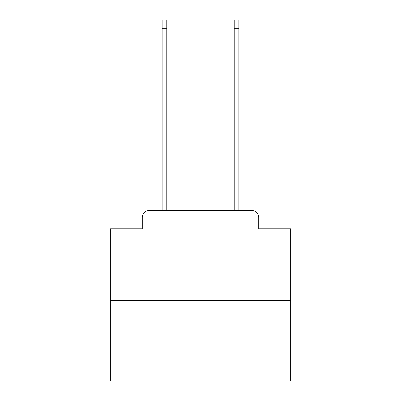 <?xml version="1.0" encoding="UTF-8"?>
<svg xmlns="http://www.w3.org/2000/svg" width="401" height="401" viewBox="0 0 401 401"><rect width="100%" height="100%" fill="white"/><g stroke="black" fill="none" stroke-linecap="round" stroke-linejoin="round"><path stroke-width="0.6" d="M142.275 217.628L142.275 228.801L142.275 217.628A7.213 7.213 0 0 1 149.483 210.415L162.104 210.415L162.104 20.05L166.791 20.05L166.791 210.415L234.209 210.415L234.209 20.05L238.896 20.05L238.896 210.415L251.517 210.415L149.483 210.415M290.635 300.55L110.365 300.55L110.365 380.95L290.635 380.95L290.635 228.801L258.725 228.801L258.725 217.628A7.213 7.213 0 0 0 251.517 210.415M110.365 300.55L110.365 228.801L142.275 228.801M258.725 228.801L258.725 217.628M162.104 28.341L166.791 28.341M238.896 28.341L234.209 28.341"/></g></svg>
